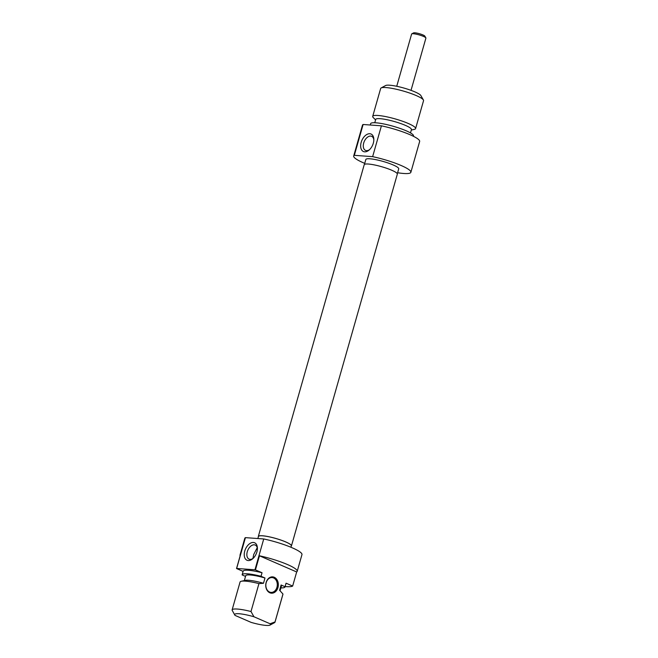 <?xml version="1.0" encoding="UTF-8"?>
<svg xmlns="http://www.w3.org/2000/svg" width="658" height="658" viewBox="0 0 658 658"><rect width="100%" height="100%" fill="white"/><g stroke="black" fill="none" stroke-linecap="round" stroke-linejoin="round"><path stroke-width="0.99" d="M252.935 558.486L253.692 554.53L257.237 547.703M240.145 555.862A29.725 4.951 15.9 0 1 240.022 555.056A29.725 4.951 15.9 0 1 240.548 554.431L236.535 568.528L243.098 571.383M273.572 577.938A7.427 5.725 -85.9 0 1 277.158 586.377A7.427 5.725 -85.9 0 1 271.03 592.397A7.427 5.725 -85.9 0 1 265.857 584.575A7.427 5.725 -85.9 0 1 272.108 577.576A7.427 5.725 -85.9 0 1 273.572 577.938M253.947 616.76A18.58 3.093 15.9 0 0 234.799 615.065A18.58 3.093 15.9 0 0 235.038 615.394L251.15 622.394A18.58 3.093 15.9 0 0 270.019 625.092L274.518 622.674A22.29 3.709 -164.1 0 0 274.995 622.155A22.29 3.709 -164.1 0 0 275.019 621.95L270.06 623.759L253.947 616.76L250.994 611.521L258.948 583.605L263.48 583.284L264.985 577.995L261.037 576.285L262.04 572.756L255.444 569.894L259.458 555.796L296.668 571.966L292.654 586.056L286.057 583.194L285.054 586.714L281.098 585.003L279.592 590.284L282.973 594.034L275.019 621.95M250.994 611.521A22.29 3.709 -164.1 0 0 232.109 609.941A22.29 3.709 -164.1 0 0 232.093 610.155L234.799 615.065M261.037 576.285A22.29 3.709 15.9 0 0 242.152 574.705A22.29 3.709 15.9 0 0 242.128 574.919L245.533 576.4M274.246 577.272A8.176 6.292 94.1 0 0 265.824 586.673A8.176 6.292 94.1 0 0 276.056 591.123A8.176 6.292 94.1 0 0 274.246 577.272M259.458 555.796A29.725 4.951 15.9 0 1 297.194 571.341A29.725 4.951 15.9 0 1 296.668 571.966M232.109 609.941L240.063 582.026A22.29 3.709 15.9 0 1 241.297 581.253A22.29 3.709 15.9 0 1 258.948 583.605M241.297 581.253L245.245 580.364A18.58 3.093 15.9 0 1 263.48 583.284M244.348 580.57L245.722 575.725A18.58 3.093 15.9 0 1 264.985 577.995M242.152 574.705L243.156 571.185A22.29 3.709 15.9 0 1 262.04 572.756M236.535 568.528A29.725 4.951 15.9 0 1 236.641 568.463L245.426 537.635A29.725 4.951 -164.1 0 0 244.792 538.318L240.022 555.056M297.194 571.341L301.964 554.604A29.725 4.951 -164.1 0 0 263.735 538.96L254.95 569.787A29.725 4.951 15.9 0 1 255.444 569.894M292.654 586.056A29.725 4.951 15.9 0 1 285.136 586.549M236.641 568.463L254.95 569.787M253.166 558.329A7.682 4.729 113.5 0 1 249.094 559.135A7.682 4.729 113.5 0 1 247.819 550.211A7.682 4.729 113.5 0 1 255.214 545.046A7.682 4.729 113.5 0 1 257.401 548.566M270.06 623.759A18.58 3.093 15.9 0 1 270.019 625.092M256.883 551.947A9.541 5.873 -66.5 0 0 257.393 547.875A9.541 5.873 -66.5 0 0 249.933 543.508A9.541 5.873 -66.5 0 0 244.365 556.331A9.541 5.873 -66.5 0 0 252.647 558.798A9.541 5.873 -66.5 0 0 256.883 551.947M263.735 538.96L245.426 537.635M282.973 594.034A22.29 3.709 15.9 0 1 282.948 594.24L274.995 622.155M257.862 538.532L258.446 536.492A17.092 2.846 15.9 0 1 275.661 538.441A17.092 2.846 15.9 0 1 291.321 545.86L290.926 547.25M281.098 585.003A18.58 3.093 15.9 0 1 281.459 585.908L280.069 590.777M285.054 586.714A22.29 3.709 15.9 0 1 285.029 586.928A22.29 3.709 15.9 0 1 280.892 587.882M286.057 583.194A22.29 3.709 15.9 0 1 286.033 583.399L285.029 586.928M425.866 37.884L424.846 36.108A5.947 0.987 -164.1 0 0 422.946 34.94A5.947 0.987 -164.1 0 0 413.578 32.9L411.776 33.871A7.427 1.234 15.9 0 1 423.489 36.42A7.427 1.234 15.9 0 1 425.866 37.884A7.427 1.234 15.9 0 1 425.907 38.115L411.028 90.352M396.733 86.28L411.62 34.043A7.427 1.234 15.9 0 1 411.776 33.871M291.445 545.893L397.333 174.156A17.223 2.871 -164.1 0 0 381.558 166.68A17.223 2.871 -164.1 0 0 364.211 164.722L258.323 536.459A17.223 2.871 15.9 0 1 275.669 538.417A17.223 2.871 15.9 0 1 291.445 545.893A17.223 2.871 15.9 0 1 291.223 546.198M423.407 99.983L420.857 95.558A18.58 3.093 -164.1 0 0 408.388 89.43A18.58 3.093 -164.1 0 0 389.676 85.211A18.58 3.093 -164.1 0 0 385.637 85.524L381.138 87.942A22.29 3.709 15.9 0 1 385.991 87.563A22.29 3.709 15.9 0 1 408.437 92.63A22.29 3.709 15.9 0 1 423.407 99.983A22.29 3.709 15.9 0 1 423.546 100.674L415.593 128.59A22.29 3.709 -164.1 0 0 402.202 121.13A22.29 3.709 -164.1 0 0 378.037 115.479A22.29 3.709 -164.1 0 0 372.708 116.376A22.29 3.709 -164.1 0 0 373.349 117.683L375.578 119.871M369.59 149.596A7.682 4.729 113.5 0 1 365.527 150.402A7.682 4.729 113.5 0 1 363.701 143.008A7.682 4.729 113.5 0 1 371.647 136.313A7.682 4.729 113.5 0 1 373.834 139.833M361.176 142.342A9.541 5.873 -66.5 0 0 362.311 150.756A9.541 5.873 -66.5 0 0 369.08 150.065A9.541 5.873 -66.5 0 0 373.826 139.142A9.541 5.873 -66.5 0 0 368.365 133.87A9.541 5.873 -66.5 0 0 361.176 142.342M354.325 155.329L372.634 156.653A29.725 4.951 15.9 0 1 410.863 172.297L419.648 141.47A29.725 4.951 -164.1 0 0 381.418 125.818L363.109 124.494A29.725 4.951 -164.1 0 0 362.476 125.184L353.691 156.012A29.725 4.951 15.9 0 1 354.325 155.329L363.109 124.494M381.418 125.818L372.634 156.653M372.708 116.376L380.661 88.46A22.29 3.709 15.9 0 1 381.138 87.942M411.308 130.054L414.359 129.371A22.29 3.709 -164.1 0 0 415.593 128.59M364.433 164.418L365.84 159.475A17.092 2.846 15.9 0 1 375.858 159.664A17.092 2.846 15.9 0 1 393.155 164.944A17.092 2.846 15.9 0 1 398.715 168.843L397.309 173.786M410.493 132.916L411.439 129.61A18.58 3.093 -164.1 0 0 400.278 123.391A18.58 3.093 -164.1 0 0 380.143 118.687A18.58 3.093 -164.1 0 0 375.702 119.427L374.764 122.742M413.397 136.288L413.504 135.91A22.29 3.709 -164.1 0 0 400.122 128.45A22.29 3.709 -164.1 0 0 375.957 122.799A22.29 3.709 -164.1 0 0 370.627 123.696L370.248 125.012M410.863 172.297A29.725 4.951 15.9 0 1 397.605 172.733M364.729 163.365A29.725 4.951 15.9 0 1 353.691 156.012"/></g></svg>

